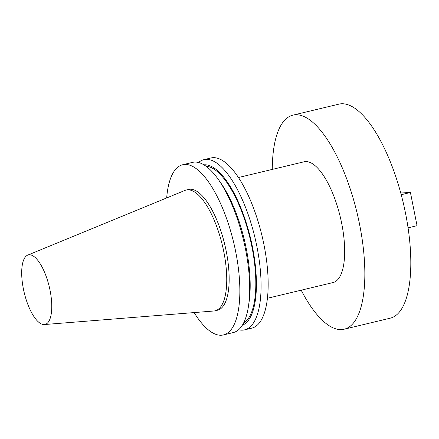 <?xml version="1.0" encoding="UTF-8"?>
<svg xmlns="http://www.w3.org/2000/svg" width="439" height="439" viewBox="0 0 439 439"><rect width="100%" height="100%" fill="white"/><g stroke="black" fill="none" stroke-linecap="round" stroke-linejoin="round"><path stroke-width="0.66" d="M301.192 290.184A110.052 39.62 -103.5 0 0 340 329.585A110.052 39.62 -103.5 0 0 344.171 329.206L390.145 318.198A110.052 39.62 -103.5 0 0 404.33 207.559A110.052 39.62 -103.5 0 0 343.051 103.769A110.052 39.62 -103.5 0 0 338.886 104.147L292.912 115.155A110.052 39.62 -103.5 0 0 272.268 169.41M344.171 329.206A110.052 39.62 -103.5 0 0 358.361 218.567A110.052 39.62 -103.5 0 0 297.082 114.777A110.052 39.62 -103.5 0 0 292.912 115.155M44.339 324.547L213.837 311.004A62.091 22.356 -103.5 0 0 215.083 310.807L217.503 310.225A62.091 22.356 -103.5 0 0 225.509 247.799A62.091 22.356 -103.5 0 0 190.932 189.236A62.091 22.356 -103.5 0 0 188.583 189.45L186.163 190.032A62.091 22.356 -103.5 0 0 184.962 190.422L27.717 255.119A35.751 12.868 -103.5 0 0 24.019 291.82A35.751 12.868 -103.5 0 0 43.702 324.553A35.751 12.868 -103.5 0 0 44.339 324.547A35.751 12.868 -103.5 0 0 49.876 289.471A35.751 12.868 -103.5 0 0 29.759 254.774A35.751 12.868 -103.5 0 0 27.717 255.119M215.083 310.807A62.091 22.356 -103.5 0 0 223.089 248.381A62.091 22.356 -103.5 0 0 188.512 189.818A62.091 22.356 -103.5 0 0 186.163 190.032M194.126 312.579A87.498 31.498 -103.5 0 0 220.109 335.231A87.498 31.498 -103.5 0 0 223.418 334.935L233.263 332.575A87.498 31.498 -103.5 0 0 248.518 305.873A87.498 31.498 -103.5 0 0 218.205 179.282A87.498 31.498 -103.5 0 0 195.821 162.084A87.498 31.498 -103.5 0 0 192.512 162.386L182.668 164.746A87.498 31.498 -103.5 0 0 166.677 197.945M223.418 334.935A87.498 31.498 -103.5 0 0 234.7 246.965A87.498 31.498 -103.5 0 0 185.982 164.444A87.498 31.498 -103.5 0 0 182.668 164.746M242.339 325.222A82.565 29.72 -103.5 0 0 251.103 240.643A82.565 29.72 -103.5 0 0 205.584 164.795A82.565 29.72 -103.5 0 0 203.926 164.834M238.602 329.733A87.498 31.498 -103.5 0 0 241.329 330.15A87.498 31.498 -103.5 0 0 244.644 329.848A87.498 31.498 -103.5 0 0 255.926 241.884A87.498 31.498 -103.5 0 0 207.203 159.362A87.498 31.498 -103.5 0 0 203.888 159.664A87.498 31.498 -103.5 0 0 198.554 162.507M244.644 329.848L251.728 328.152A87.498 31.498 -103.5 0 0 263.01 240.188A87.498 31.498 -103.5 0 0 214.292 157.667A87.498 31.498 -103.5 0 0 210.978 157.963L203.888 159.664M267.395 298.279L333.003 282.568A62.091 22.356 -103.5 0 0 341.01 220.142A62.091 22.356 -103.5 0 0 306.433 161.579A62.091 22.356 -103.5 0 0 304.079 161.793L238.476 177.504M243.535 323.104A81.155 29.215 -103.5 0 0 250.093 238.569A81.155 29.215 -103.5 0 0 205.957 166.178M248.518 305.873L249.094 301.961A82.565 29.72 -103.5 0 0 220.488 182.509L218.205 179.282M400.489 192.013L410.421 192.501L417.05 225.69L408.061 227.841M410.421 192.501L401.219 194.707"/></g></svg>
